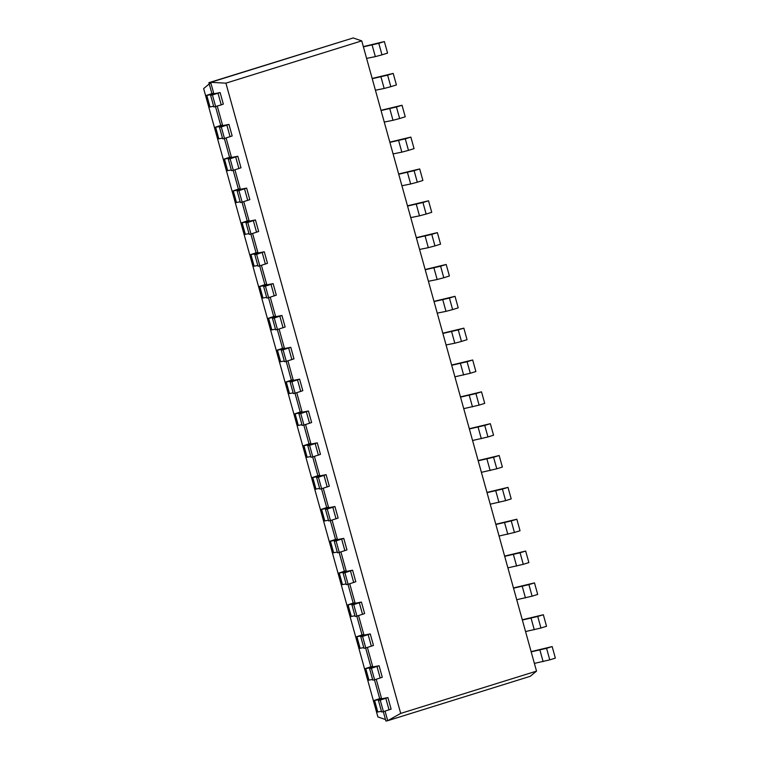 <?xml version="1.0" encoding="UTF-8"?>
<svg xmlns="http://www.w3.org/2000/svg" width="759" height="759" viewBox="0 0 759 759"><rect width="100%" height="100%" fill="white"/><g stroke="black" fill="none" stroke-linecap="round" stroke-linejoin="round"><path stroke-width="1.14" d="M400.695 713.413L225.916 83.167L361.739 40.882L536.528 671.127L400.695 713.413L387.707 720.689L385.06 711.136M225.916 83.167L210.67 82.323L353.22 37.95L208.877 82.693L210.67 82.323L213.696 93.234L211.903 93.594L208.877 82.693M213.848 93.765L213.696 93.234L209.171 94.685L220.129 92.57L210.651 95.454L213.858 106.991L221.239 104.884L218.042 93.348M222.672 125.605L217.273 106.118M231.504 157.455L226.097 137.967M240.337 189.295L234.929 169.807M249.17 221.135L243.762 201.647M257.994 252.984L252.595 233.497M266.826 284.824L261.428 265.337M275.659 316.664L270.251 297.177M284.492 348.514L279.084 329.017M293.325 380.354L287.917 360.867M302.148 412.194L296.75 392.707M310.981 444.034L305.573 424.547M319.814 475.884L314.406 456.396M328.647 507.724L323.239 488.236M337.47 539.564L332.072 520.076M346.303 571.413L340.905 551.916M355.136 603.253L349.728 583.766M363.969 635.093L358.561 615.606M372.802 666.933L367.394 647.446M381.625 698.783L376.227 679.296M361.739 40.882L353.22 37.95M536.528 671.127L530.247 676.307L387.707 720.689L385.914 721.05L383.304 711.667M387.915 697.578L380.231 700.102L383.437 711.638L391.113 709.115L387.915 697.578L376.957 699.703L381.483 698.252L379.69 698.612L374.472 679.827M228.962 124.41L221.277 126.933L224.484 138.47L232.159 135.946L228.962 124.41L218.004 126.525L222.529 125.074L220.736 125.434L215.518 106.649M379.083 665.738L371.407 668.262L374.604 679.798L382.289 677.275L379.083 665.738L368.124 667.854L372.65 666.402L370.857 666.763L365.648 647.977M237.795 156.259L230.11 158.773L233.307 170.31L240.992 167.786L237.795 156.259L226.837 158.375L231.362 156.923L229.56 157.284L224.351 138.499M370.259 633.898L362.574 636.421L365.772 647.958L373.456 645.435L370.259 633.898L359.292 636.014L363.817 634.562L362.024 634.922L356.815 616.137M246.628 188.099L238.943 190.623L242.14 202.15L249.825 199.626L246.628 188.099L235.66 190.215L240.186 188.763L238.392 189.124L233.184 170.339M361.426 602.058L353.741 604.581L356.939 616.109L364.624 613.585L361.426 602.058L350.468 604.173L354.984 602.722L353.191 603.082L347.983 584.297M255.451 219.939L247.776 222.463L250.973 234L258.658 231.476L255.451 219.939L244.493 222.055L249.018 220.603L247.225 220.964L242.017 202.179M352.593 570.208L344.909 572.732L348.115 584.269L355.791 581.745L352.593 570.208L341.635 572.324L346.161 570.872L344.368 571.242L339.15 552.448M264.284 251.779L256.608 254.303L259.806 265.84L267.481 263.316L264.284 251.779L253.326 253.904L257.851 252.443L256.058 252.813L250.849 234.019M343.761 538.368L336.085 540.892L339.282 552.429L346.958 549.905L343.761 538.368L332.803 540.484L337.328 539.032L335.535 539.393L330.326 520.608M273.117 283.629L265.432 286.152L268.629 297.68L276.314 295.156L273.117 283.629L262.159 285.745L266.684 284.293L264.882 284.653L259.673 265.868M334.928 506.528L327.252 509.052L330.45 520.579L338.134 518.055L334.928 506.528L323.97 508.644L328.495 507.192L326.702 507.553L321.493 488.768M281.95 315.469L274.265 317.993L277.462 329.529L285.147 327.006L281.95 315.469L270.982 317.585L275.508 316.133L273.714 316.494L268.506 297.708M326.104 474.679L318.419 477.202L321.617 488.739L329.302 486.215L326.104 474.679L315.137 476.804L319.662 475.352L317.869 475.713L312.661 456.918M290.782 347.309L283.098 349.833L286.295 361.369L293.98 358.846L290.782 347.309L279.815 349.425L284.34 347.973L282.547 348.343L277.339 329.548M317.271 442.839L309.587 445.362L312.784 456.899L320.469 454.375L317.271 442.839L306.313 444.954L310.839 443.503L309.036 443.863L303.828 425.078M299.606 379.158L291.93 381.682L295.128 393.209L302.803 390.686L299.606 379.158L288.648 381.274L293.173 379.823L291.38 380.183L286.171 361.398M308.439 410.998L300.754 413.522L303.961 425.049L311.636 422.535L308.439 410.998L297.481 413.114L302.006 411.663L300.213 412.023L294.995 393.238M379.69 698.612L373.77 700.585L376.967 712.122L381.445 711.287M383.437 711.638L381.635 711.999L378.437 700.472L384.728 698.47L374.595 700.491L377.792 712.018M211.903 93.594L205.983 95.568L216.941 93.452L210.651 95.454M380.231 700.102L378.437 700.472M373.77 700.585L374.595 700.491M205.983 95.568L209.18 107.104L213.658 106.269M220.129 92.57L223.326 104.106L221.239 104.884M370.857 666.763L364.937 668.745L368.134 680.273L372.612 679.447M374.604 679.798L372.811 680.159L369.614 668.622L375.895 666.62L364.937 668.745M220.736 125.434L214.816 127.417L225.774 125.292L219.484 127.294L222.681 138.831L224.484 138.47M221.277 126.933L219.484 127.294M371.407 668.262L369.614 668.622M214.816 127.417L218.013 138.944L222.482 138.119M362.024 634.922L356.104 636.896L359.301 648.433L363.779 647.598M365.772 647.958L363.978 648.319L360.781 636.782L367.071 634.78L356.104 636.896M229.56 157.284L223.649 159.257L234.607 157.141L228.317 159.143L231.514 170.671L233.307 170.31M230.11 158.773L228.317 159.143M362.574 636.421L360.781 636.782M223.649 159.257L226.846 170.794L231.315 169.959M353.191 603.082L347.28 605.056L350.478 616.593L354.946 615.758M356.939 616.109L355.146 616.469L351.948 604.942L358.239 602.94L347.28 605.056M238.392 189.124L232.472 191.097L243.44 188.982L237.15 190.983L240.347 202.52L242.14 202.15M238.943 190.623L237.15 190.983M353.741 604.581L351.948 604.942M232.472 191.097L235.669 202.634L240.148 201.799M344.368 571.242L338.448 573.216L341.645 584.743L346.113 583.918M348.115 584.269L346.313 584.629L343.115 573.092L349.406 571.091L338.448 573.216M247.225 220.964L241.305 222.937L252.263 220.822L245.982 222.823L249.18 234.36L250.973 234M247.776 222.463L245.982 222.823M344.909 572.732L343.115 573.092M241.305 222.937L244.502 234.474L248.98 233.639M335.535 539.393L329.615 541.366L332.812 552.903L337.29 552.068M339.282 552.429L337.489 552.789L334.283 541.252L340.573 539.251L329.615 541.366M256.058 252.813L250.138 254.787L261.096 252.671L254.806 254.673L258.013 266.2L259.806 265.84M256.608 254.303L254.806 254.673M336.085 540.892L334.283 541.252M250.138 254.787L253.335 266.314L257.813 265.489M326.702 507.553L320.782 509.526L323.979 521.063L328.457 520.228M330.45 520.579L328.656 520.949L325.459 509.412L331.74 507.41L320.782 509.526M264.882 284.653L258.971 286.627L269.929 284.511L263.639 286.513L266.836 298.05L268.629 297.68M265.432 286.152L263.639 286.513M327.252 509.052L325.459 509.412M258.971 286.627L262.168 298.164L266.637 297.329M317.869 475.713L311.949 477.686L315.156 489.213L319.624 488.388M321.617 488.739L319.824 489.1L316.626 477.572L322.917 475.57L311.949 477.686M273.714 316.494L267.794 318.467L278.762 316.351L272.472 318.353L275.669 329.89L277.462 329.529M274.265 317.993L272.472 318.353M318.419 477.202L316.626 477.572M267.794 318.467L271.001 330.004L275.47 329.169M309.036 443.863L303.126 445.846L306.323 457.373L310.792 456.548M312.784 456.899L310.991 457.26L307.793 445.723L314.084 443.721L303.126 445.846M282.547 348.343L276.627 350.316L287.595 348.191L281.304 350.193L284.502 361.73L286.295 361.369M283.098 349.833L281.304 350.193M309.587 445.362L307.793 445.723M276.627 350.316L279.824 361.844L284.302 361.018M300.213 412.023L294.293 413.997L297.49 425.533L301.968 424.698M303.961 425.049L302.158 425.419L298.961 413.883L305.251 411.881L294.293 413.997M291.38 380.183L285.46 382.156L296.418 380.041L290.137 382.043L293.335 393.57L295.128 393.209M291.93 381.682L290.137 382.043M300.754 413.522L298.961 413.883M285.46 382.156L288.657 393.693L293.135 392.858M363.333 46.622L384.377 41.565L378.788 43.31L381.986 54.847L387.574 53.102L384.377 41.565M363.4 46.849L378.788 43.31M549.772 659.856L555.36 658.119L552.163 646.583L546.565 648.319L549.772 659.856L534.383 663.394M372.138 45.085L375.335 56.621L381.986 54.847M375.335 56.621L366.597 58.386M531.12 651.63L552.163 646.583M531.186 651.858L546.565 648.319M372.166 78.462L393.209 73.414L387.612 75.15L390.819 86.687L396.407 84.942L393.209 73.414M372.233 78.689L387.612 75.15M540.939 628.016L546.527 626.27L543.33 614.743L537.742 616.479L540.939 628.016L525.551 631.554M380.971 76.925L384.168 88.461L390.819 86.687M384.168 88.461L375.43 90.226M522.287 619.79L543.33 614.743M522.353 620.018L537.742 616.479M380.999 110.302L402.042 105.254L396.445 106.991L399.642 118.527L405.24 116.791L402.042 105.254M381.056 110.539L396.445 106.991M532.106 596.176L537.695 594.43L534.497 582.893L528.909 584.639L532.106 596.176L516.718 599.714M389.803 108.765L393.001 120.301L399.642 118.527M393.001 120.301L384.263 122.066M513.454 587.95L534.497 582.893M513.52 588.178L528.909 584.639M389.832 142.142L410.866 137.094L405.278 138.84L408.475 150.367L414.063 148.631L410.866 137.094M389.889 142.379L405.278 138.84M523.274 564.326L528.871 562.59L525.674 551.053L520.076 552.799L523.274 564.326L507.894 567.865M398.636 140.614L401.834 152.142L408.475 150.367M401.834 152.142L393.086 153.906M504.631 556.1L525.674 551.053M504.688 556.338L520.076 552.799M398.655 173.991L419.699 168.944L414.11 170.68L417.308 182.217L422.896 180.471L419.699 168.944M398.722 174.219L414.11 170.68M514.441 532.486L520.038 530.74L516.841 519.213L511.243 520.949L514.441 532.486L499.061 536.025M407.46 172.454L410.666 183.991L417.308 182.217M410.666 183.991L401.919 185.756M495.798 524.26L516.841 519.213M495.864 524.488L511.243 520.949M407.488 205.831L428.531 200.784L422.943 202.52L426.141 214.057L431.729 212.321L428.531 200.784M407.555 206.059L422.943 202.52M505.617 500.646L511.205 498.9L508.008 487.373L502.42 489.109L505.617 500.646L490.229 504.185M416.293 204.294L419.49 215.831L426.141 214.057M419.49 215.831L410.752 217.596M486.965 492.42L508.008 487.373M487.031 492.648L502.42 489.109M416.321 237.671L437.364 232.624L431.767 234.37L434.964 245.897L440.562 244.161L437.364 232.624M416.387 237.909L431.767 234.37M496.784 468.796L502.373 467.06L499.175 455.523L493.587 457.269L496.784 468.796L481.396 472.335M425.125 236.144L428.323 247.671L434.964 245.897M428.323 247.671L419.585 249.436M478.132 460.571L499.175 455.523M478.198 460.808L493.587 457.269M425.154 269.521L446.188 264.464L440.599 266.21L443.797 277.747L449.394 276.001L446.188 264.464M425.211 269.749L440.599 266.21M487.952 436.956L493.549 435.22L490.342 423.683L484.754 425.419L487.952 436.956L472.563 440.495M433.958 267.984L437.156 279.521L443.797 277.747M437.156 279.521L428.418 281.285M469.309 428.731L490.342 423.683M469.366 428.958L484.754 425.419M433.977 301.361L455.021 296.314L449.432 298.05L452.63 309.587L458.218 307.841L455.021 296.314M434.044 301.589L449.432 298.05M479.119 405.116L484.716 403.371L481.519 391.843L475.921 393.579L479.119 405.116L463.74 408.655M442.791 299.824L445.988 311.361L452.63 309.587M445.988 311.361L437.241 313.125M460.476 396.891L481.519 391.843M460.542 397.118L475.921 393.579M442.81 333.201L463.853 328.154L458.265 329.899L461.463 341.427L467.051 339.69L463.853 328.154M442.877 333.438L458.265 329.899M470.295 373.267L475.884 371.531L472.686 359.994L467.089 361.739L470.295 373.267L454.907 376.815M451.614 331.674L454.812 343.201L461.463 341.427M454.812 343.201L446.074 344.966M451.643 365.041L472.686 359.994M451.709 365.278L467.089 361.739M209.911 83.386L203.64 88.575L377.897 716.932L385.496 719.551M212.454 95.093L215.651 106.63M389.025 709.902L385.828 698.365M210.015 107.01L206.809 95.473M380.193 678.053L376.995 666.525M368.969 680.178L365.762 668.641M218.839 138.85L215.641 127.322M230.072 136.724L226.875 125.197M371.36 646.213L368.162 634.676M360.136 648.338L356.939 636.801M227.672 170.69L224.474 159.162M238.905 168.574L235.707 157.037M362.536 614.373L359.339 602.836M351.303 616.498L348.106 604.961M236.504 202.539L233.307 191.002M247.738 200.414L244.531 188.877M353.703 582.523L350.506 570.996M342.47 584.648L339.273 573.121M245.337 234.379L242.14 222.842M256.561 232.254L253.364 220.727M344.871 550.683L341.673 539.156M333.637 552.808L330.44 541.271M254.161 266.219L250.963 254.692M265.394 264.104L262.197 252.567M336.038 518.843L332.84 507.306M324.814 520.968L321.617 509.431M262.993 298.069L259.796 286.532M274.227 295.944L271.029 284.407M327.214 487.003L324.008 475.466M315.981 489.119L312.784 477.591M271.826 329.909L268.629 318.372M283.06 327.784L279.862 316.247M318.382 455.153L315.184 443.626M307.148 457.279L303.951 445.742M280.659 361.749L277.462 350.222M291.883 359.624L288.686 348.096M309.549 423.313L306.351 411.776M298.315 425.438L295.118 413.902M289.492 393.598L286.285 382.062M300.716 391.473L297.519 379.936M539.924 650.093L543.121 661.63M531.091 618.253L534.289 629.79M522.268 586.413L525.465 597.95M513.435 554.573L516.632 566.1M504.602 522.723L507.799 534.26M495.769 490.883L498.967 502.42M486.936 459.043L490.143 470.571M478.113 427.194L481.31 438.73M469.28 395.354L472.477 406.89M460.447 363.514L463.645 375.041"/></g></svg>
